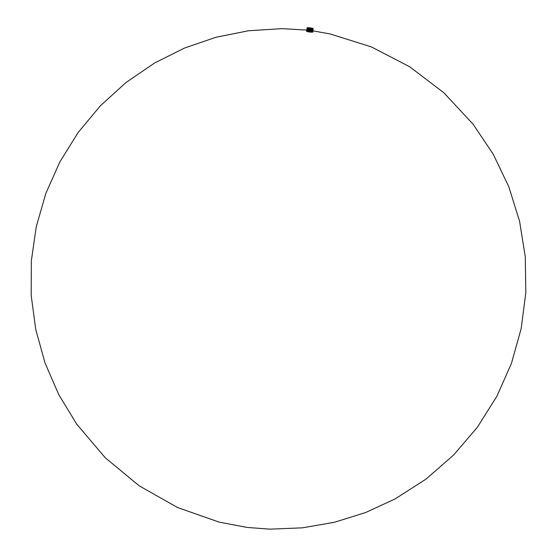 <?xml version="1.0" encoding="UTF-8"?>
<svg xmlns="http://www.w3.org/2000/svg" width="557" height="557" viewBox="0 0 557 557"><rect width="100%" height="100%" fill="white"/><g stroke="black" fill="none" stroke-linecap="round" stroke-linejoin="round"><path stroke-width="0.84" d="M309.121 31.923L309.497 29.048L309.163 31.937A3.133 0.348 7.2 0 0 309.274 31.951L309.379 31.965A3.133 0.348 7.2 0 0 309.49 31.986L309.957 29.138L309.608 32A3.133 0.348 7.2 0 0 309.713 32.007L310.075 29.152A3.133 0.348 -172.8 0 1 309.971 29.138L309.49 31.986A3.112 0.348 -172.8 0 1 309.386 31.986L309.866 29.124A3.133 0.348 -172.8 0 1 309.748 29.11L309.274 31.951A3.112 0.348 -172.8 0 1 309.177 31.958L309.636 29.096A3.133 0.348 -172.8 0 1 309.539 29.075L309.065 31.923A3.112 0.348 -172.8 0 1 308.961 31.923L308.961 31.923A3.133 0.348 7.2 0 0 309.065 31.923L309.323 29.048L308.857 31.909A3.112 0.348 -172.8 0 1 308.759 31.895L308.738 31.874A3.133 0.348 7.2 0 0 308.85 31.888L308.961 31.923M311.001 32.132L311.335 29.277A3.133 0.348 -172.8 0 1 311.238 29.27L310.792 32.132L311.133 29.263A3.133 0.348 -172.8 0 1 311.036 29.249L310.562 32.118A3.112 0.348 -172.8 0 1 310.458 32.111L310.715 29.222L310.353 32.097A3.112 0.348 -172.8 0 1 310.249 32.09L310.604 29.208L310.242 32.069A3.133 0.348 7.2 0 0 310.353 32.083L310.771 29.222L310.451 32.09A3.133 0.348 7.2 0 0 310.569 32.104L310.66 32.111A3.133 0.348 7.2 0 0 310.771 32.118L310.862 32.125A3.133 0.348 7.2 0 0 310.973 32.139L311.419 29.284L311.078 32.146A3.133 0.348 7.2 0 0 311.168 32.146L311.252 32.153A3.133 0.348 7.2 0 0 311.356 32.16L311.732 29.298L311.433 32.16A3.133 0.348 7.2 0 0 311.537 32.167L311.906 29.305L311.607 32.174A3.133 0.348 7.2 0 0 311.704 32.174L311.774 32.174A3.133 0.348 7.2 0 0 311.864 32.181L312.233 29.312A3.133 0.348 -172.8 0 1 312.15 29.319L311.774 32.195L312.136 29.291A3.112 0.348 -172.8 0 0 312.212 29.298L311.941 32.181A3.133 0.348 7.2 0 0 312.011 32.181L312.435 29.319L312.087 32.181A3.133 0.348 7.2 0 0 312.15 32.174L312.568 29.312L312.219 32.174A3.133 0.348 7.2 0 0 312.275 32.174L312.324 32.167A3.133 0.348 7.2 0 0 312.393 32.167L312.755 29.305A3.133 0.348 -172.8 0 1 312.7 29.312L312.435 32.16A3.133 0.348 7.2 0 0 312.491 32.153A3.112 0.348 -172.8 0 1 312.435 32.174L312.54 32.153A3.112 0.348 -172.8 0 1 312.526 32.167L312.484 32.146M306.58 31.262L306.893 29.229L306.573 31.269A3.133 0.348 7.2 0 0 306.58 31.283L306.622 31.289M306.886 29.249L306.726 31.38M306.9 29.256L306.628 31.345A3.133 0.348 7.2 0 1 306.608 31.324L306.677 31.345M306.949 29.173L306.705 31.38A3.133 0.348 7.2 0 0 306.733 31.394L306.789 31.408M306.991 29.138L306.754 31.415A3.133 0.348 7.2 0 0 306.81 31.429L306.865 31.443A3.133 0.348 7.2 0 0 306.9 31.464L306.963 31.471M307.032 29.145L306.9 31.464A3.112 0.348 -172.8 0 1 306.872 31.471L306.81 31.429A3.112 0.348 -172.8 0 1 306.789 31.436L307.151 29.013M307.06 31.526L307.499 28.825L306.81 31.429M307.13 28.393L306.851 31.457M307.373 28.894L307.018 31.498A3.133 0.348 7.2 0 1 306.956 31.484L307.408 28.873L307.06 31.519A3.133 0.348 7.2 0 0 307.123 31.533L307.68 28.762L307.185 31.547A3.133 0.348 7.2 0 0 307.248 31.568L307.784 28.72L307.318 31.589A3.133 0.348 7.2 0 0 307.387 31.603L307.826 28.755L307.464 31.624A3.133 0.348 7.2 0 0 307.541 31.645A3.112 0.348 -172.8 0 1 307.478 31.645L307.387 31.603A3.112 0.348 -172.8 0 1 307.332 31.61L307.673 28.79L307.318 31.589M307.339 28.957L307.067 31.505M307.206 31.561L307.506 28.825M307.61 28.832L307.262 31.589L307.645 28.762M312.317 32.188L312.324 32.188A3.112 0.348 -172.8 0 0 312.373 32.181L312.853 29.298A3.133 0.348 -172.8 0 1 312.804 29.298L312.742 29.284A3.112 0.348 -172.8 0 1 312.686 29.284L312.63 29.291A3.112 0.348 -172.8 0 1 312.568 29.291L312.136 32.195A3.112 0.348 -172.8 0 1 312.073 32.195L312.519 29.312A3.133 0.348 -172.8 0 1 312.449 29.319L312.011 32.181L312.386 29.312A3.133 0.348 -172.8 0 1 312.303 29.319L311.85 32.195A3.112 0.348 -172.8 0 1 311.774 32.195L312.296 29.298A3.112 0.348 -172.8 0 0 312.366 29.298L311.997 32.195A3.112 0.348 -172.8 0 1 311.934 32.195L312.435 29.298A3.112 0.348 -172.8 0 0 312.498 29.291L312.568 29.312A3.133 0.348 -172.8 0 0 312.637 29.312L312.338 32.167M312.971 29.131L312.609 32.139A3.133 0.348 7.2 0 0 312.651 32.132L313.013 29.27A3.133 0.348 -172.8 0 1 312.978 29.277L312.999 29.249A3.112 0.348 -172.8 0 1 312.964 29.256L312.616 32.139A3.112 0.348 -172.8 0 1 312.609 32.153L312.762 32.083A3.133 0.348 7.2 0 0 312.783 32.076L312.783 32.062A3.133 0.348 7.2 0 0 312.797 32.048L312.749 32.062M312.686 32.104L312.728 32.104A3.133 0.348 7.2 0 0 312.755 32.097L313.069 29.256A3.133 0.348 -172.8 0 1 313.048 29.263L312.686 32.125A3.112 0.348 -172.8 0 1 312.679 32.132L312.672 32.125A3.133 0.348 7.2 0 0 312.707 32.111L313.09 29.242A3.133 0.348 -172.8 0 1 313.097 29.242L312.762 32.083L313.104 29.215A3.112 0.348 -172.8 0 1 313.076 29.222L313.027 29.117M310.618 32.104L310.924 29.222A3.112 0.348 -172.8 0 1 310.827 29.208L310.715 29.201A3.133 0.348 -172.8 0 1 310.618 29.215L310.145 32.062A3.112 0.348 -172.8 0 1 310.033 32.062L310.291 29.173A3.133 0.348 -172.8 0 1 310.186 29.166L309.727 32.014L310.075 29.152A3.112 0.348 -172.8 0 1 309.971 29.117L309.553 32L309.859 29.103A3.112 0.348 -172.8 0 1 309.755 29.089L309.643 29.068A3.112 0.348 -172.8 0 1 309.539 29.055L309.427 29.041A3.112 0.348 -172.8 0 1 309.33 29.027L309.219 29.013A3.112 0.348 -172.8 0 1 309.121 28.992L308.703 31.86L309.01 28.999A3.133 0.348 -172.8 0 1 308.912 28.978L308.808 28.964A3.133 0.348 -172.8 0 1 308.71 28.943L308.606 28.929A3.133 0.348 -172.8 0 1 308.515 28.908L308.125 31.756L308.418 28.894A3.133 0.348 -172.8 0 1 308.334 28.873L308.237 28.853A3.133 0.348 -172.8 0 1 308.153 28.839L308.07 28.818A3.133 0.348 -172.8 0 1 307.986 28.804L307.541 31.645M307.972 31.749L308.334 28.873L308.063 31.77A3.112 0.348 -172.8 0 1 307.979 31.756A3.133 0.348 7.2 0 0 308.056 31.749L308.432 28.873A3.112 0.348 -172.8 0 1 308.348 28.853L308.251 28.839A3.112 0.348 -172.8 0 1 308.167 28.818L307.882 31.735A3.112 0.348 -172.8 0 1 307.805 31.714L307.791 31.707A3.133 0.348 7.2 0 0 307.875 31.714L307.889 31.735M308.313 31.791L308.62 28.908A3.112 0.348 -172.8 0 1 308.529 28.887L308.146 31.77A3.133 0.348 7.2 0 0 308.244 31.791L308.251 31.805A3.112 0.348 -172.8 0 1 308.16 31.791L308.669 28.936L308.446 31.84A3.112 0.348 -172.8 0 1 308.355 31.826L308.341 31.805A3.133 0.348 7.2 0 0 308.446 31.826L308.536 31.84A3.133 0.348 7.2 0 0 308.648 31.853L308.648 31.874A3.112 0.348 -172.8 0 1 308.55 31.86L309.017 28.978A3.112 0.348 -172.8 0 1 308.919 28.957L308.55 31.84L308.815 28.943A3.112 0.348 -172.8 0 1 308.717 28.922L308.258 31.805M309.706 32.028L309.601 32.014A3.112 0.348 -172.8 0 0 309.706 32.028L310.172 29.159L309.817 32.041A3.133 0.348 7.2 0 0 309.929 32.034L310.291 29.152A3.112 0.348 -172.8 0 1 310.186 29.145L309.817 32.041A3.112 0.348 -172.8 0 0 309.922 32.055L309.817 32.041M310.158 32.062L310.715 29.201A3.112 0.348 -172.8 0 1 310.618 29.187L310.507 29.18A3.112 0.348 -172.8 0 1 310.402 29.166L310.026 32.048A3.133 0.348 7.2 0 0 310.145 32.062L310.402 29.187A3.133 0.348 -172.8 0 0 310.507 29.201L310.186 32.062M311.182 32.16L311.551 29.284L311.259 32.174A3.112 0.348 -172.8 0 0 311.342 32.174L311.725 29.298A3.133 0.348 -172.8 0 1 311.628 29.298L311.154 32.167A3.112 0.348 -172.8 0 1 311.064 32.16L311.161 32.167M311.558 32.167L311.976 29.291L311.614 32.188A3.112 0.348 -172.8 0 0 311.69 32.188L312.073 29.305A3.133 0.348 -172.8 0 1 311.983 29.312L311.976 29.291A3.112 0.348 -172.8 0 0 312.052 29.291L311.774 32.195M307.749 28.762L307.401 31.61L307.749 28.762M307.13 31.554A3.112 0.348 -172.8 0 1 307.074 31.533L307.464 28.894M307.095 31.533L307.018 31.519A3.112 0.348 -172.8 0 1 306.97 31.498L307.22 29.02M307.179 28.999L306.858 31.45M307.018 29.138L306.733 31.394A3.112 0.348 -172.8 0 1 306.719 31.401L306.635 31.352M306.921 29.222L306.649 31.352A3.133 0.348 7.2 0 0 306.67 31.366A3.112 0.348 -172.8 0 1 306.663 31.373L306.956 29.201L306.747 31.415M306.684 31.387L306.984 29.166M310.966 32.153L311.231 29.249L310.876 32.132A3.112 0.348 -172.8 0 0 310.966 32.153L311.328 29.256A3.112 0.348 -172.8 0 1 311.231 29.249L310.771 32.118A3.112 0.348 -172.8 0 1 310.667 32.125L311.022 29.249A3.112 0.348 -172.8 0 0 311.126 29.236L310.667 32.132M310.562 32.118L310.827 29.236A3.133 0.348 -172.8 0 0 310.931 29.242L310.597 32.118M313.083 29.131L313.145 29.138A3.112 0.348 -172.8 0 1 313.138 29.159L312.79 32.062L313.159 29.194A3.133 0.348 -172.8 0 1 313.152 29.201L313.145 29.215A3.133 0.348 -172.8 0 1 313.131 29.222L313.138 29.166A3.112 0.348 -172.8 0 1 313.131 29.18L313.104 29.096A3.112 0.348 -172.8 0 1 313.104 29.103A3.112 0.348 -172.8 0 1 313.131 29.131L307.784 28.72L307.555 31.658L307.903 28.783A3.133 0.348 -172.8 0 1 307.833 28.762A3.112 0.348 -172.8 0 0 307.917 28.762L307.624 31.658A3.133 0.348 7.2 0 0 307.708 31.679L308.084 28.797A3.112 0.348 -172.8 0 1 308 28.783L307.715 31.7A3.112 0.348 -172.8 0 1 307.638 31.679L307.638 31.679M309.281 31.972L309.706 29.096L309.386 31.986M308.703 31.86L309.1 29.013A3.133 0.348 -172.8 0 0 309.212 29.034L308.919 31.909L309.309 29.048A3.133 0.348 -172.8 0 0 309.427 29.061L309.17 31.958M312.616 32.139L313.027 29.242A3.112 0.348 -172.8 0 0 313.055 29.229L313.076 29.222M312.853 29.298L312.491 32.153L312.825 29.27A3.112 0.348 -172.8 0 1 312.79 29.277L312.386 32.174L312.742 29.284M311.537 32.181L311.523 32.188A3.112 0.348 -172.8 0 1 311.44 32.181L311.809 29.305A3.133 0.348 -172.8 0 0 311.892 29.305L311.885 29.284A3.112 0.348 -172.8 0 1 311.802 29.284L311.725 29.27A3.112 0.348 -172.8 0 1 311.621 29.27L311.175 32.146M312.178 28.762A3.133 0.348 -172.8 0 1 308.822 28.4A3.133 0.348 -172.8 0 1 307.004 27.85A3.133 0.348 -172.8 0 1 310.158 27.892A3.133 0.348 -172.8 0 1 313.229 28.637A3.133 0.348 -172.8 0 1 312.178 28.762M308.209 28.268L311.955 28.741M307.729 28.156L312.449 28.748M307.478 28.08L312.714 28.741M307.38 28.045L312.818 28.734M312.115 28.748L307.102 27.864L310.158 27.906L313.131 28.623L312.115 28.748M312.261 32.188A3.112 0.348 -172.8 0 1 312.205 32.188L312.637 29.291M306.858 29.312L306.601 31.31A3.133 0.348 7.2 0 0 306.594 31.31L306.844 29.305M307.116 29.082L306.823 31.436L307.158 29.041M307.464 31.624L307.784 28.748M312.902 29.249L312.93 29.263A3.133 0.348 -172.8 0 1 312.902 29.291L312.526 32.153L312.853 29.284M312.818 29.263L312.888 29.27A3.112 0.348 -172.8 0 0 312.923 29.263L312.672 32.139M312.526 32.167L312.561 32.16A3.133 0.348 7.2 0 0 312.581 32.146L312.943 29.284M313.159 29.18L312.783 32.062L313.145 29.215A3.112 0.348 -172.8 0 1 313.118 29.201L313.138 29.145M307.798 31.714L308.132 28.825L307.715 31.7M308.237 28.853L307.875 31.714L308.237 28.853M307.951 31.728L308.313 28.867L307.944 31.721M308.125 31.756L308.481 28.901L308.07 31.77M308.606 28.929L308.244 31.791L308.627 28.929M308.808 28.964L308.446 31.826L308.822 28.964M308.515 31.833L308.919 28.957L308.501 31.826M309.114 29.013L308.752 31.874L309.114 29.013M313.159 29.194L312.762 32.097M312.136 32.195L312.498 29.291M307.004 27.85L306.956 28.233A3.133 0.348 7.2 0 0 308.773 28.79A3.133 0.348 7.2 0 0 312.129 29.152A3.133 0.348 7.2 0 0 313.18 29.02L313.229 28.637M306.984 28.289A3.112 0.348 7.2 0 0 310.019 28.992A3.112 0.348 7.2 0 0 313.138 29.068M307.429 28.504L312.658 29.166M312.943 30.865L330.148 33.956L371.261 46.858L409.548 66.673L443.866 92.768L473.199 124.35L493.265 154.289L508.833 186.825L519.584 221.24L525.279 256.826L525.815 292.864L521.171 328.623L511.451 363.352L496.858 396.306L477.342 427.303L453.516 455.132L425.889 479.187L395.052 498.961L365.503 512.586L334.444 522.271L302.381 527.834L269.887 529.15L247.19 527.444L219.145 522.125L177.592 507.538L139.236 485.85L105.28 457.784L76.769 424.204L58.791 394.69L45.04 362.969L35.78 329.66L31.185 295.412L31.352 260.857L36.268 226.636L45.841 193.411L59.891 161.843L78.196 132.427L100.378 105.816L126.021 82.52L154.63 62.976L184.451 48.076L215.984 37.263L248.673 30.739L281.926 28.644L306.726 30.078M312.999 29.249L312.595 32.153M313.069 29.256L312.714 32.111M307.387 28.922L307.06 31.519M307.088 29.061L306.823 31.45M306.816 29.382L306.573 31.269M313.048 29.18L307.756 28.72M306.956 28.233L310.096 29.006L313.18 29.02"/></g></svg>
